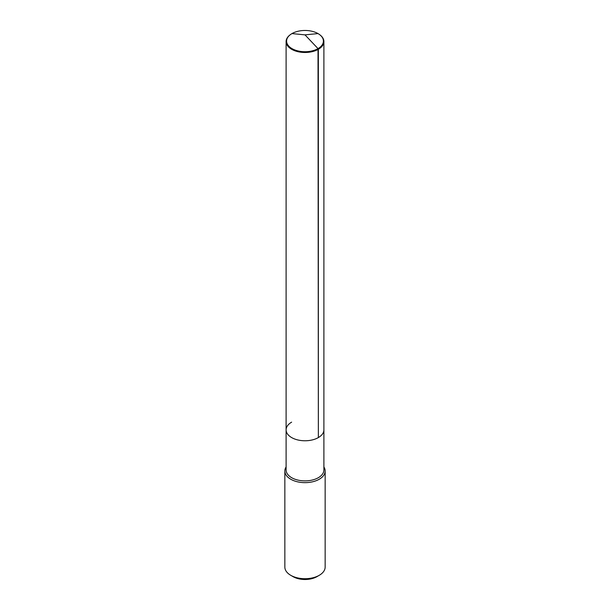 <?xml version="1.0" encoding="UTF-8"?>
<svg xmlns="http://www.w3.org/2000/svg" width="610" height="610" viewBox="0 0 610 610"><rect width="100%" height="100%" fill="white"/><g stroke="black" fill="none" stroke-linecap="round" stroke-linejoin="round"><path stroke-width="0.91" d="M320.014 34.945A18.895 10.911 180 0 1 320.212 35.098A18.895 10.911 180 0 1 323.895 41.572A18.895 10.911 180 0 1 318.359 49.288L318.359 437.576A18.895 10.911 180 0 1 297.771 439.94A18.895 10.911 180 0 1 286.105 429.859A18.895 10.911 180 0 1 291.641 422.15M286.105 429.859L286.105 41.572A18.895 10.911 180 0 0 297.771 51.652A18.895 10.911 180 0 0 318.359 49.288L318.016 48.617A18.414 10.629 180 0 1 292.998 49.158A18.414 10.629 180 0 1 290.177 34.793A18.414 10.629 180 0 1 291.984 33.581A18.414 10.629 180 0 1 319.823 34.793A18.414 10.629 180 0 1 318.016 48.617L318.359 437.576A18.895 10.911 180 0 1 297.771 439.94A18.895 10.911 180 0 1 286.105 429.859L286.105 469.974A18.895 10.911 180 0 0 297.771 480.055A18.895 10.911 180 0 0 318.359 477.691A18.895 10.911 0 0 0 323.895 469.974L323.895 429.859A18.895 10.911 0 0 1 318.359 437.576A18.895 10.911 0 0 0 323.895 429.859L323.895 41.572M325.153 471.004L325.153 567.079A20.153 11.636 0 0 1 319.251 575.306L316.933 576.648A16.882 9.745 0 0 0 316.941 576.648L319.251 575.306A20.153 11.636 180 0 1 290.749 575.306A20.153 11.636 180 0 1 284.847 567.079L284.847 471.004A20.153 11.636 180 0 0 297.284 481.755A20.153 11.636 180 0 0 319.251 479.239A20.153 11.636 0 0 0 325.153 471.004A20.153 11.636 0 0 0 323.895 466.955M284.847 471.004A20.153 11.636 180 0 1 286.105 466.955M316.933 576.648A16.882 9.745 180 0 1 293.059 576.648L290.749 575.306M286.105 41.572A18.895 10.911 180 0 1 289.788 35.098A18.895 10.911 180 0 1 289.986 34.945M318.016 33.581L305 34.869L318.016 48.617L305 34.869L291.984 33.581M319.823 34.793L320.212 35.098M290.177 34.793L289.788 35.098"/></g></svg>
